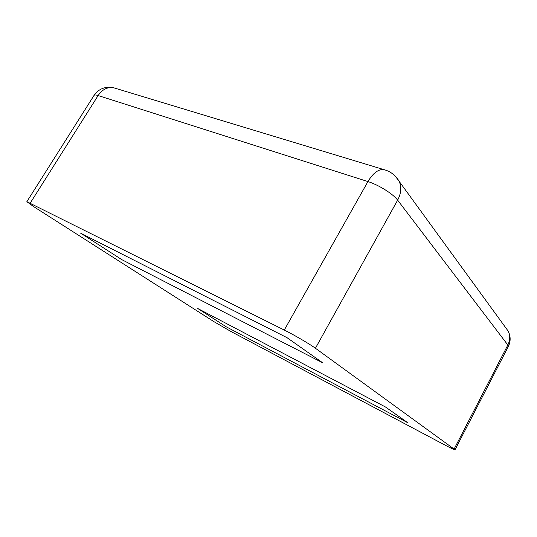 <?xml version="1.0" encoding="UTF-8"?>
<svg xmlns="http://www.w3.org/2000/svg" width="537" height="537" viewBox="0 0 537 537"><rect width="100%" height="100%" fill="white"/><g stroke="black" fill="none" stroke-linecap="round" stroke-linejoin="round"><path stroke-width="0.81" d="M230.843 331.423L444.495 444.817C450.959 448.227 454.47 449.878 455.04 449.764L315.427 348.251L397.635 200.14C393.151 193.964 378.632 184.869 367.939 181.573L98.13 95.546C95.834 94.827 94.465 94.787 94.022 95.438L26.85 201.677L33.643 206.611L213.927 321.656L230.843 331.423M315.427 348.251C309.641 343.989 294.397 335.075 284.281 330.054L26.85 201.677M226.218 326.798L407.932 422.814L385.412 406.952L197.804 308.52L385.412 406.952L407.932 422.814L226.218 326.798L197.804 308.52L226.218 326.798M121.879 259.686L322.737 362.824L287.033 337.679L80.584 233.125L287.033 337.679L322.737 362.824L121.879 259.686L80.584 233.125L121.879 259.686M455.04 449.764L508.331 346.519L507.841 345.016C510.163 340.25 510.264 335.605 508.15 331.06L505.216 327.04M454.174 448.952L507.841 345.016L397.635 200.14C401.166 193.434 401.696 187.185 399.206 181.405L395.319 176.196M30.26 203.04L98.13 95.546C102.144 89.666 107.098 87.007 112.998 87.571L116.643 88.672M284.281 330.054L367.939 181.573C372.765 173.485 377.887 169.444 383.297 169.437L386.533 170.43M508.331 346.519C510.801 341.398 510.741 336.243 508.15 331.06L399.206 181.405C395.601 175.196 390.292 171.209 383.297 169.437L112.998 87.571C104.916 86.329 98.593 88.947 94.022 95.438"/></g></svg>
